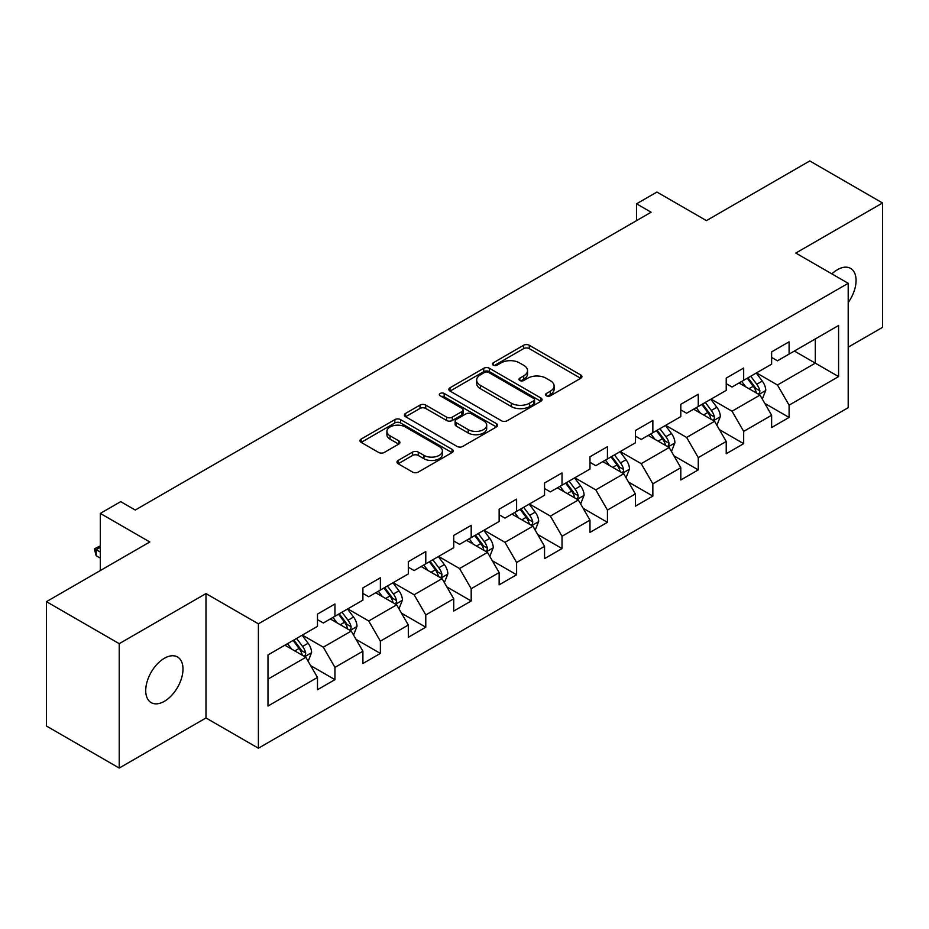 <?xml version="1.0" encoding="UTF-8"?>
<svg xmlns="http://www.w3.org/2000/svg" width="929" height="929" viewBox="0 0 929 929"><rect width="100%" height="100%" fill="white"/><g stroke="black" fill="none" stroke-linecap="round" stroke-linejoin="round"><path stroke-width="1.39" d="M546.391 395.8A2.833 1.637 0 0 0 550.386 395.8L580.753 378.277A4.041 2.334 0 0 0 581.937 376.628A4.041 2.334 0 0 0 580.753 374.979L529.309 345.274A4.041 2.334 0 0 0 523.596 345.274L493.241 362.809A2.833 1.637 0 0 0 492.405 363.959A2.833 1.637 0 0 0 493.241 365.12A2.833 1.637 0 0 0 497.236 365.12L501.161 362.844A12.936 7.467 0 0 1 519.45 362.844L523.735 365.329A12.936 7.467 0 0 1 527.533 370.601A12.936 7.467 0 0 1 523.735 375.885L519.81 378.149A2.833 1.637 0 0 0 518.986 379.311A2.833 1.637 0 0 0 519.81 380.46A2.833 1.637 0 0 0 523.817 380.46L527.742 378.196A12.936 7.467 0 0 1 546.031 378.196L550.316 380.669A12.936 7.467 0 0 1 554.102 385.941A12.936 7.467 0 0 1 550.316 391.225L546.391 393.49A2.833 1.637 0 0 0 545.555 394.651A2.833 1.637 0 0 0 546.391 395.8L546.391 393.49M164.352 701.325A26.349 15.212 120 0 0 181.573 678.1A26.349 15.212 120 0 0 177.532 656.989A26.349 15.212 120 0 0 164.352 658.289A26.349 15.212 120 0 0 147.142 681.514A26.349 15.212 120 0 0 151.183 702.626A26.349 15.212 120 0 0 164.352 701.325M848.2 302.552A26.349 15.212 120 0 0 850.604 268.388A26.349 15.212 120 0 0 837.424 269.7A26.349 15.212 120 0 0 831.873 273.881M398.146 460.436A4.041 2.334 0 0 0 396.973 462.085A4.041 2.334 0 0 0 398.146 463.734L412.581 472.071A4.041 2.334 0 0 0 418.294 472.071L452.017 452.597A4.041 2.334 0 0 0 453.201 450.948A4.041 2.334 0 0 0 452.017 449.299L400.585 419.606A4.041 2.334 0 0 0 394.86 419.606L361.149 439.069A4.041 2.334 0 0 0 359.964 440.718A4.041 2.334 0 0 0 361.149 442.367L378.579 452.435A4.041 2.334 0 0 0 384.292 452.435L398.727 444.097A4.041 2.334 0 0 0 399.911 442.448A4.041 2.334 0 0 0 398.727 440.799L390.075 435.817A10.811 6.236 0 0 1 386.917 431.393A10.811 6.236 0 0 1 393.582 425.633A10.811 6.236 0 0 1 405.369 426.98L439.231 446.535A10.811 6.236 0 0 1 442.39 450.948A10.811 6.236 0 0 1 435.724 456.72A10.811 6.236 0 0 1 423.938 455.361L418.294 452.098A4.041 2.334 0 0 0 412.581 452.098L398.146 460.436L398.146 463.734M848.2 347.179L882.55 327.345L882.55 202.975L809.774 160.949L706.423 220.614L656.931 192.048L636.551 203.811L651.113 212.218L135.239 510.044L120.689 501.648L100.309 513.412L100.309 570.557M119.226 643.669L119.226 768.051L205.983 717.966L205.983 593.585L119.226 643.669L46.45 601.655L149.801 541.979L100.309 513.412M205.983 593.585L258.39 623.835L848.2 283.31L848.2 407.692L258.39 748.217L258.39 623.835M882.55 202.975L795.793 253.06L848.2 283.31M501.451 420.756A4.041 2.334 0 0 0 507.164 420.756L540.887 401.293A4.041 2.334 0 0 0 542.072 399.644A4.041 2.334 0 0 0 540.887 397.995L489.455 368.29A4.041 2.334 0 0 0 483.73 368.29L450.019 387.765A4.041 2.334 0 0 0 448.835 389.414A4.041 2.334 0 0 0 450.019 391.063L501.451 420.756M441.287 396.416A2.833 1.637 0 0 1 444.155 396.811L444.155 393.455L496.446 423.647A4.041 2.334 0 0 1 497.63 425.296A4.041 2.334 0 0 1 496.446 426.945L462.735 446.408A4.041 2.334 0 0 1 457.022 446.408L405.578 416.715L405.578 413.417A4.041 2.334 0 0 0 404.394 415.066A4.041 2.334 0 0 0 405.578 416.715M405.578 413.417L420.013 405.079A4.041 2.334 0 0 1 425.726 405.079L446.582 417.133A4.041 2.334 0 0 0 452.307 417.133L461.876 411.605A4.041 2.334 0 0 0 463.06 409.956A4.041 2.334 0 0 0 461.876 408.307L440.16 395.766A2.833 1.637 0 0 1 439.324 394.604A2.833 1.637 0 0 1 441.078 393.095A2.833 1.637 0 0 1 444.155 393.455M119.226 768.051L46.45 726.025L46.45 601.655M310.646 665.605L334.951 679.645L334.951 667.37L362.902 651.229L362.902 663.503L380.367 653.424L380.367 641.149L408.319 625.02L408.319 637.282L425.784 627.203L425.784 614.928L453.724 598.799L453.724 611.061L471.2 600.982L471.2 588.707L499.14 572.578L499.14 584.84L516.605 574.761L516.605 562.486L544.557 546.357L544.557 558.619L562.022 548.54L562.022 536.265L589.973 520.135L589.973 532.398L607.438 522.319L607.438 510.044L635.39 493.914L635.39 506.189L652.855 496.098L652.855 483.835L680.806 467.693L680.806 479.968L698.271 469.877L698.271 457.614L726.223 441.472L726.223 453.747L743.688 443.656L743.688 431.393L771.627 415.251L771.627 427.526L789.104 417.435L789.104 405.172L838.585 376.593L838.585 325.498L815.302 338.946L815.302 363.146L838.585 376.593M334.951 679.645L317.486 689.724L317.486 677.45L267.993 706.028L267.993 654.933L317.486 626.355L317.486 614.092L334.951 604.001L334.951 616.275L362.902 600.134L362.902 587.871L380.367 577.78L380.367 590.054L408.319 573.913L408.319 561.65L425.784 551.559L425.784 563.833L453.724 547.704L453.724 535.429L471.2 525.338L471.2 537.612L499.14 521.483L499.14 509.208L516.605 499.128L516.605 511.391L544.557 495.262L544.557 482.987L562.022 472.907L562.022 485.17L589.973 469.04L589.973 456.766L607.438 446.686L607.438 458.949L635.39 442.819L635.39 430.545L652.855 420.465L652.855 432.728L680.806 416.598L680.806 404.324L698.271 394.244L698.271 406.507L726.223 390.377L726.223 378.103L743.688 368.023L743.688 380.298L771.627 364.156L771.627 351.882L789.104 341.802L789.104 354.077L838.585 325.498M330.294 618.958L351.255 631.07L323.304 647.199L302.343 635.099M317.486 619.631L323.304 622.999L334.951 616.275M323.304 647.199L334.951 667.37M351.255 631.07L362.902 651.229M375.711 592.748L396.671 604.849L368.72 620.978L347.76 608.878M362.902 593.41L368.72 596.778L380.367 590.054M368.72 620.978L380.367 641.149M396.671 604.849L408.319 625.02M421.127 566.527L442.088 578.628L414.137 594.757L393.176 582.657M408.319 567.189L414.137 570.557L425.784 563.833M414.137 594.757L425.784 614.928M442.088 578.628L453.724 598.799M466.532 540.306L487.504 552.407L459.553 568.536L438.593 556.436M453.724 540.98L459.553 544.336L471.2 537.612M459.553 568.536L471.2 588.707M487.504 552.407L499.14 572.578M511.949 514.085L532.909 526.186L504.97 542.315L484.009 530.215M499.14 514.759L504.97 518.115L516.605 511.391M504.97 542.315L516.605 562.486M532.909 526.186L544.557 546.357M557.365 487.864L578.326 499.965L550.386 516.094L529.414 503.994M544.557 488.538L550.386 491.894L562.022 485.17M550.386 516.094L562.022 536.265M578.326 499.965L589.973 520.135M602.782 461.643L623.742 473.744L595.791 489.885L574.83 477.773M589.973 462.317L595.791 465.673L607.438 458.949M595.791 489.885L607.438 510.044M623.742 473.744L635.39 493.914M648.198 435.422L669.159 447.523L641.207 463.664L620.247 451.564M635.39 436.096L641.207 439.452L652.855 432.728M641.207 463.664L652.855 483.835M669.159 447.523L680.806 467.693M693.615 409.201L714.575 421.301L686.624 437.443L665.663 425.343M680.806 409.875L686.624 413.231L698.271 406.507M686.624 437.443L698.271 457.614M714.575 421.301L726.223 441.472M739.031 382.98L759.992 395.08L732.04 411.222L711.08 399.122M726.223 383.654L732.04 387.021L743.688 380.298M732.04 411.222L743.688 431.393M759.992 395.08L771.627 415.251M794.341 351.046L815.302 363.146L777.457 385.001L756.496 372.901M771.627 357.433L777.457 360.8L789.104 354.077M777.457 385.001L789.104 405.172M205.983 717.966L258.39 748.217M636.551 203.811L636.551 220.614M267.993 679.134L305.838 657.279L284.878 645.179M305.838 657.279L317.486 677.45M764.788 403.407L789.104 417.435M719.371 429.628L743.688 443.656M673.966 455.849L698.271 469.877M628.55 482.07L652.855 496.098M583.133 508.279L607.438 522.319M537.717 534.5L562.022 548.54M492.3 560.721L516.605 574.761M446.884 586.942L471.2 600.982M401.467 613.163L425.784 627.203M356.062 639.384L380.367 653.424M547.518 396.207L550.316 394.593A12.936 7.467 0 0 0 554.102 389.309L554.102 385.941M527.533 370.601L527.533 373.969A12.936 7.467 0 0 1 523.735 379.241L520.937 380.855M580.695 378.312L529.309 348.642A4.041 2.334 0 0 0 523.596 348.642L494.367 365.515M540.829 401.316L489.455 371.658A4.041 2.334 0 0 0 483.73 371.658L450.066 391.097M533.745 400.794A2.833 1.637 0 0 0 534.57 399.644A2.833 1.637 0 0 0 533.745 398.483L488.596 372.413A2.833 1.637 0 0 0 484.59 372.413L480.444 374.805A12.936 7.467 0 0 0 476.658 380.089A12.936 7.467 0 0 0 480.444 385.372L511.31 403.186A12.936 7.467 0 0 0 529.6 403.186L533.745 400.794L533.745 404.161A2.833 1.637 0 0 0 534.57 403L534.57 399.644M476.658 380.089L476.658 383.456A12.936 7.467 0 0 0 480.444 388.728L480.444 385.372M533.745 404.161L529.6 406.554A12.936 7.467 0 0 1 511.31 406.554L480.444 388.728M405.636 416.749L420.013 408.446L420.013 405.079M463.06 409.956L463.06 413.312A4.041 2.334 0 0 1 461.876 414.961L452.307 420.489A4.041 2.334 0 0 1 446.582 420.489L425.726 408.446A4.041 2.334 0 0 0 420.013 408.446M444.155 396.811L496.4 426.98M468.228 429.628A10.811 6.236 0 0 0 480.014 430.975A10.811 6.236 0 0 0 486.691 425.215A10.811 6.236 0 0 0 483.521 420.802L471.595 413.916A4.041 2.334 0 0 0 465.87 413.916L456.302 419.432A4.041 2.334 0 0 0 455.117 421.092A4.041 2.334 0 0 0 456.302 422.741L468.228 429.628L468.228 432.984A10.811 6.236 0 0 0 480.014 434.342A10.811 6.236 0 0 0 486.691 428.571L486.691 425.215M455.117 421.092L455.117 424.448A4.041 2.334 0 0 0 456.302 426.097L456.302 422.741M468.228 432.984L456.302 426.097M442.39 450.948L442.39 454.316A10.811 6.236 0 0 1 435.724 460.076A10.811 6.236 0 0 1 423.938 458.729L418.294 455.465A4.041 2.334 0 0 0 412.581 455.465L398.204 463.768M386.917 431.393L386.917 434.76A10.811 6.236 0 0 0 390.075 439.173L390.075 435.817M398.669 444.132L390.075 439.173M451.958 452.632L400.585 422.962A4.041 2.334 0 0 0 394.86 422.962L361.195 442.401M762.291 399.064L765.751 390.343A10.916 6.294 -120 0 0 762.268 381.053L756.264 373.028M745.79 386.882L741.702 381.436M758.296 394.105L759.62 392.712L759.864 390.807A10.916 6.294 -120 0 0 756.74 384.246L750.725 376.222M747.996 377.801L754.662 386.708A5.562 3.205 60 0 1 755.672 388.392L759.864 390.807M747.241 378.242L753.245 386.267A10.916 6.294 60 0 1 756.369 392.828M716.874 425.285L720.335 416.564A10.916 6.294 -120 0 0 716.851 407.274L710.848 399.249M700.373 413.103L696.285 407.657M712.88 420.326L714.204 418.933L714.447 417.028A10.916 6.294 -120 0 0 711.324 410.467L705.32 402.443M702.579 404.022L709.245 412.917A5.562 3.205 60 0 1 710.255 414.613L714.447 417.028M701.825 404.463L707.828 412.488A10.916 6.294 60 0 1 710.952 419.049M671.458 451.506L674.918 442.785A10.916 6.294 -120 0 0 671.435 433.495L665.431 425.47M654.957 439.324L650.869 433.878M667.475 446.547L668.787 445.154L669.031 443.249A10.916 6.294 -120 0 0 665.907 436.688L659.904 428.664M657.163 430.243L663.829 439.138A5.562 3.205 60 0 1 664.839 440.834L669.031 443.249M656.408 430.684L662.412 438.709A10.916 6.294 60 0 1 665.536 445.27M626.041 477.727L629.502 469.006A10.916 6.294 -120 0 0 626.03 459.716L620.015 451.691M609.54 465.545L605.464 460.099M622.058 472.768L623.382 471.375L623.614 469.47A10.916 6.294 -120 0 0 620.491 462.909L614.487 454.885M611.746 456.464L618.412 465.359A5.562 3.205 60 0 1 619.422 467.055L623.614 469.47M610.992 456.905L616.995 464.93A10.916 6.294 60 0 1 620.119 471.491M580.625 503.948L584.086 495.227A10.916 6.294 -120 0 0 580.613 485.937L574.598 477.912M564.124 491.766L560.048 486.32M576.642 498.989L577.966 497.596L578.198 495.691A10.916 6.294 -120 0 0 575.074 489.13L569.071 481.106M566.342 482.685L573.007 491.58A5.562 3.205 60 0 1 574.017 493.276L578.198 495.691M565.575 483.126L571.59 491.139A10.916 6.294 60 0 1 574.703 497.712M535.209 530.169L538.681 521.448A10.916 6.294 -120 0 0 535.197 512.158L529.182 504.133M518.707 517.987L514.631 512.541M531.225 525.21L532.549 523.817L532.781 521.912A10.916 6.294 -120 0 0 529.658 515.351L523.654 507.327M520.925 508.906L527.591 517.801A5.562 3.205 60 0 1 528.601 519.485L532.781 521.912M520.159 509.347L526.174 517.36A10.916 6.294 60 0 1 529.298 523.921M489.804 556.39L493.264 547.669A10.916 6.294 -120 0 0 489.78 538.379L483.777 530.354M473.302 544.208L469.215 538.762M485.809 551.431L487.133 550.038L487.377 548.133A10.916 6.294 -120 0 0 484.253 541.572L478.238 533.548M475.509 535.127L482.174 544.022A5.562 3.205 60 0 1 483.185 545.706L487.377 548.133M474.742 535.568L480.757 543.581A10.916 6.294 60 0 1 483.881 550.142M444.387 582.611L447.848 573.89A10.916 6.294 -120 0 0 444.364 564.588L438.36 556.576M427.886 570.429L423.798 564.971M440.392 577.652L441.716 576.259L441.96 574.354A10.916 6.294 -120 0 0 438.836 567.782L432.821 559.769M430.092 561.348L436.758 570.243A5.562 3.205 60 0 1 437.768 571.927L441.96 574.354M429.337 561.778L435.341 569.802A10.916 6.294 60 0 1 438.465 576.363M398.971 608.832L402.431 600.099A10.916 6.294 -120 0 0 398.947 590.809L392.944 582.797M382.469 596.65L378.382 591.192M394.976 603.873L396.3 602.468L396.544 600.575A10.916 6.294 -120 0 0 393.42 594.003L387.405 585.99M384.676 587.569L391.341 596.464A5.562 3.205 60 0 1 392.352 598.148L396.544 600.575M383.921 587.999L389.925 596.023A10.916 6.294 60 0 1 393.048 602.584M353.554 635.053L357.015 626.32A10.916 6.294 -120 0 0 353.531 617.03L347.527 609.018M337.053 622.86L332.965 617.413M349.571 630.094L350.883 628.689L351.127 626.785A10.916 6.294 -120 0 0 348.003 620.224L342 612.211M339.259 613.79L345.925 622.685A5.562 3.205 60 0 1 346.935 624.369L351.127 626.785M338.504 614.22L344.508 622.244A10.916 6.294 60 0 1 347.632 628.805M308.138 661.274L311.598 652.541A10.916 6.294 -120 0 0 308.126 643.251L302.111 635.239M291.636 649.081L287.56 643.634M304.155 656.315L305.478 654.91L305.711 653.006A10.916 6.294 -120 0 0 302.587 646.445L296.583 638.432M293.843 640L300.508 648.906A5.562 3.205 60 0 1 301.519 650.59L305.711 653.006M293.088 640.441L299.092 648.465A10.916 6.294 60 0 1 302.215 655.026M100.309 547.297L96.175 549.678L100.309 552.07M96.175 555.728L94.572 549.771L94.572 548.76L96.175 549.678L96.175 555.728L100.309 558.12M94.572 548.76L100.309 545.869M550.316 394.593L550.316 391.225M519.81 380.46L519.81 378.149M523.735 379.241L523.735 375.885M493.241 365.12L493.241 362.809M523.596 348.642L523.596 345.274M529.309 348.642L529.309 345.274M580.753 378.277L580.753 374.979M450.019 391.063L450.019 387.765M483.73 371.658L483.73 368.29M489.455 371.658L489.455 368.29M540.887 401.293L540.887 397.995M511.31 406.554L511.31 403.186M529.6 406.554L529.6 403.186M425.726 408.446L425.726 405.079M446.582 420.489L446.582 417.133M452.307 420.489L452.307 417.133M461.876 414.961L461.876 411.605M496.446 426.945L496.446 423.647M412.581 455.465L412.581 452.098M418.294 455.465L418.294 452.098M423.938 458.729L423.938 455.361M398.727 444.097L398.727 440.799M361.149 442.367L361.149 439.069M394.86 422.962L394.86 419.606M400.585 422.962L400.585 419.606M452.017 452.597L452.017 449.299M758.912 394.465L765.682 390.552M756.74 384.246L762.268 381.053M748.983 388.728L753.245 386.267M713.495 420.686L720.265 416.773M711.324 410.467L716.851 407.274M703.567 414.949L707.828 412.488M668.079 446.907L674.849 442.994M665.907 436.688L671.435 433.495M658.15 441.17L662.412 438.709M622.662 473.128L629.432 469.215M620.491 462.909L626.03 459.716M612.734 467.392L616.995 464.93M577.246 499.337L584.016 495.436M575.074 489.13L580.613 485.937M567.317 493.613L571.59 491.139M531.841 525.559L538.599 521.657M529.658 515.351L535.197 512.158M521.901 519.822L526.174 517.36M486.424 551.78L493.194 547.878M484.253 541.572L489.78 538.379M476.484 546.043L480.757 543.581M441.008 578.001L447.778 574.099M438.836 567.782L444.364 564.588M431.068 572.264L435.341 569.802M395.591 604.222L402.362 600.32M393.42 594.003L398.947 590.809M385.663 598.485L389.925 596.023M350.175 630.443L356.945 626.541M348.003 620.224L353.531 617.03M340.246 624.706L344.508 622.244M304.758 656.664L311.529 652.75M302.587 646.445L308.126 643.251M294.83 650.927L299.092 648.465"/></g></svg>
